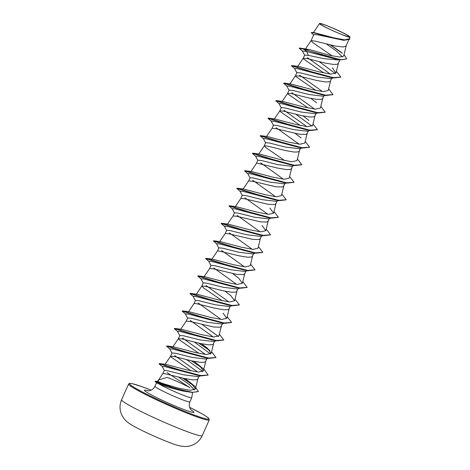 <?xml version="1.0" encoding="UTF-8"?>
<svg xmlns="http://www.w3.org/2000/svg" width="470" height="470" viewBox="0 0 470 470"><rect width="100%" height="100%" fill="white"/><g stroke="black" fill="none" stroke-linecap="round" stroke-linejoin="round"><path stroke-width="0.7" d="M322.708 25.691A15.804 1.163 -156 0 1 321.415 24.928A15.804 1.163 -156 0 1 327.138 25.821A15.804 1.163 -156 0 1 346.214 34.616A15.804 1.163 -156 0 1 347.077 36.355A15.804 1.163 -156 0 1 322.708 25.691M157.503 381.54L157.949 382.098L158.619 379.901L167.203 377.422A17.084 1.257 -156 0 1 189.334 387.374L190.05 387.956M174.018 388.12L157.967 381.581M198.381 391.598L191.784 392.391L183.194 391.081C174.3 388.995 166.615 386.769 160.141 384.407L159.142 384.014A19.135 1.404 24 0 0 160.041 384.536A19.135 1.404 24 0 0 179.34 393.654A19.135 1.404 24 0 0 191.76 397.72A19.135 1.404 24 0 0 191.766 397.696L189.921 401.844A19.135 1.404 -156 0 1 177.507 397.773A19.135 1.404 -156 0 1 158.208 388.661A19.135 1.404 -156 0 1 154.959 386.281C153.696 388.802 151.781 390.288 149.219 390.746L147.574 390.793M159.142 384.014C156.857 383.103 156.093 382.627 156.845 382.592L156.686 382.862L155.012 381.423L157.315 381.505M348.699 40.179L345.803 46.319L343.159 46.965L335.603 46.113L314.765 41.031L311.128 40.632L312.756 42.553L332.167 55.889M313.607 34.986L311.193 32.636L314.688 33.111L343.605 40.314L317.538 34.803L313.766 34.627L311.052 40.725M339.734 59.672L338.641 59.954L324.406 58.75L308.379 55.372L304.666 55.072L303.25 58.251L303.843 59.167L323.771 72.962M307.38 57.622L329.893 73.784M340.004 59.708L338.001 63.85L336.961 64.302L333.248 64.425L324.658 62.992L306.963 58.556L303.25 58.251M333.818 77.838L330.61 78.637L316.68 76.974L300.577 72.897L296.87 72.597L295.448 75.776L296.041 76.692L315.969 90.487M299.578 75.147L322.091 91.309M331.703 78.367L330.198 81.375L329.159 81.827L325.446 81.95L316.856 80.517L299.161 76.081L295.448 75.776M322.802 96.156L308.884 94.499L292.775 90.422L289.062 90.123L287.652 93.283L288.233 94.217L308.167 108.012M291.77 92.672L314.283 108.834M323.895 95.892L322.397 98.9L321.357 99.352L317.644 99.475L309.054 98.042L291.359 93.606L287.646 93.301M318.214 112.888L314.994 113.687L301.094 112.03L284.973 107.947L281.26 107.648L279.844 110.826L280.431 111.742L300.365 125.537M283.968 110.197L306.481 126.36M316.093 113.417L314.595 116.425L313.549 116.877L309.842 117.001L301.247 115.567L283.551 111.132L279.844 110.826M310.412 130.413L307.204 131.212L293.274 129.55L277.165 125.478L273.458 125.173L272.036 128.351L275.749 128.657L299.49 134.232L305.747 134.402L307.157 133.486L308.291 130.942M276.166 127.723L298.679 143.885M302.61 147.938L299.396 148.737L285.472 147.075L269.363 143.003L265.656 142.698M300.489 148.467L298.985 151.475L297.945 151.928L294.232 152.051L285.642 150.617L267.947 146.182L264.316 145.788L265.944 147.703L284.755 160.587M294.808 165.464L291.588 166.263L277.682 164.606L261.561 160.529L257.848 160.223L256.432 163.401M260.562 162.773L283.075 178.935M292.687 165.992L291.183 169L290.143 169.453L286.43 169.576L277.841 168.143L257.149 163.208L256.45 163.372L250.81 171.703M287.005 182.989L283.792 183.788L269.868 182.125L253.759 178.054L250.052 177.748L248.63 180.927L252.343 181.232L276.078 186.807L282.341 186.978L283.751 186.067L284.885 183.517M252.76 180.304L275.273 196.46M279.204 200.52L275.984 201.313L262.066 199.65L245.957 195.579L242.25 195.273L240.828 198.452L244.541 198.757L268.276 204.333L274.539 204.503L275.949 203.592L277.083 201.042M244.952 197.829L267.471 213.985M271.396 218.045L268.188 218.838L254.276 217.181L238.155 213.104L234.442 212.798L233.032 215.965L236.739 216.282L260.474 221.858L266.737 222.028L268.141 221.117L269.275 218.568M237.15 215.348L259.669 231.51M263.594 235.57L260.386 236.363L246.462 234.7L230.353 230.629L226.646 230.324M229.348 232.879L251.861 249.035M261.473 236.093L260.339 238.643L258.935 239.553L252.672 239.383L228.937 233.807L225.224 233.502L226.64 230.324M255.792 253.095L252.578 253.888L238.654 252.226L222.551 248.154L218.838 247.849L217.416 251.027M221.546 250.404L244.059 266.561M253.671 253.618L252.167 256.626L251.127 257.078L247.414 257.202L238.825 255.768L218.139 250.833L217.434 250.998L211.8 259.328M247.99 270.62L244.782 271.413L230.87 269.757L214.743 265.679L211.036 265.374L209.614 268.552L213.327 268.858L237.068 274.433L243.325 274.603L244.735 273.693L245.869 271.143M213.744 267.924L236.257 284.086M240.188 288.145L236.98 288.938L223.056 287.276L206.941 283.204L203.234 282.899M205.942 285.454L228.455 301.611M238.067 288.668L236.563 291.676L235.523 292.134L231.81 292.258L223.221 290.818L205.525 286.383L201.894 285.989L203.522 287.904L222.334 300.788M229.166 306.464L215.248 304.801L199.139 300.73L195.432 300.424L194.016 303.591M198.14 302.98L220.653 319.136M230.265 306.193L228.761 309.201L227.721 309.66L224.008 309.783L215.419 308.344L195.955 303.549L194.01 303.608M224.584 323.196L221.37 323.989L207.464 322.332L191.337 318.255L187.624 317.949L186.208 321.133L189.921 321.439L213.656 327.008L219.919 327.185L221.329 326.268L222.463 323.718M190.338 320.499L212.851 336.661M210.965 339.381L211.565 339.974M216.776 340.721L213.568 341.514L199.644 339.851L183.535 335.78L179.828 335.474L178.406 338.659L179 339.575L198.928 353.364M182.53 338.03L205.049 354.186M214.661 341.244L213.157 344.252L212.117 344.71L208.404 344.833L199.815 343.394L182.119 338.964L178.406 338.659M208.974 358.246L205.76 359.045L191.836 357.376L175.733 353.305L172.02 352.999L170.604 356.184L171.192 357.1L191.126 370.889M174.728 355.555L197.241 371.711M206.853 358.769L205.355 361.777L204.315 362.235L200.602 362.358L192.013 360.919L174.317 356.489L170.604 356.184M201.172 375.771L197.964 376.57L184.052 374.907L167.931 370.83L164.306 370.325L162.808 373.691M199.051 376.294L197.553 379.302L196.507 379.76L192.794 379.883L184.205 378.444L164.741 373.65L162.796 373.709M311.193 32.636L314.295 32.683L333.753 37.812L344.698 39.88L349.533 38.746L349.933 36.889C352.388 39.78 317.896 24.61 319.571 23.524L319.571 23.524C319.271 22.413 332.86 27.754 342.248 32.418A16.985 1.246 -156 0 1 349.933 36.889M167.144 372.598L189.334 387.374M308.379 55.372L306.693 51.541L336.526 59.261L340.427 59.766L346.649 58.95M342.436 56.952L336.608 51.142L326.462 44.027M304.713 55.354L302.339 50.919L306.693 51.541L304.213 49.491L340.427 59.766M342.272 53.257L330.398 44.997M343.605 40.314L349.686 39.339M299.684 48.022L309.43 49.573L304.278 49.344L299.684 48.022L299.173 48.21L304.278 49.344L330.251 57.422L341.655 59.761L346.684 58.879L344.028 54.579M341.338 52.317L330.862 45.102M312.168 32.401L332.966 38.017L344.451 40.25L349.721 39.263L349.692 38.141M309.43 49.573L330.269 55.448L339.663 57.099L343.676 56.024L346.231 45.678M157.949 382.098L178.547 388.185L190.244 390.306L195.414 389.025L191.537 383.59L185.098 378.638M199.668 365.772L204.391 369.778L208.175 375.007L200.896 375.565L185.174 371.67L159.5 363.563L166.145 364.432L187.037 369.943L198.387 372.07L203.363 370.895L199.668 365.772L193.851 361.312M211.576 351.736L215.977 357.482L208.592 358.022L192.671 354.057L167.038 345.955L173.788 346.866L194.598 352.359L206.107 354.539L211.171 353.375L207.47 348.247L201.654 343.787M219.378 334.211L223.779 339.957L216.394 340.497L200.473 336.532L174.84 328.43L181.596 329.341L202.4 334.828L213.909 337.014L218.973 335.844L221.388 326.086M227.18 316.686L231.581 322.432L224.196 322.972L208.275 319.007L182.642 310.905L189.398 311.816L210.202 317.303L221.717 319.488L226.775 318.319L223.074 313.196M234.982 299.161L239.383 304.907L231.998 305.447L216.077 301.476L190.444 293.38L197.2 294.291L218.004 299.778L229.519 301.963L234.577 300.794L230.882 295.671L225.065 291.212M242.784 281.636L247.185 287.382L239.8 287.922L223.879 283.951L198.246 275.855L205.002 276.765L225.806 282.253L237.327 284.438L242.379 283.269L238.684 278.146L232.867 273.687M250.586 264.111L254.987 269.856L247.602 270.397L231.681 266.425L206.054 258.33L212.804 259.234L233.608 264.728L245.134 266.913L250.181 265.744L252.601 255.98M220.606 241.715L241.404 247.202L252.936 249.388L257.983 248.219M266.196 229.06L270.597 234.806L263.206 235.347L247.291 231.375L221.658 223.279L228.408 224.184L249.212 229.677L260.744 231.863L265.791 230.694L262.09 225.565M273.998 211.535L278.399 217.281L271.014 217.822L255.093 213.85L229.46 205.754L236.216 206.659L257.014 212.152L268.546 214.338L273.593 213.168L269.892 208.046M281.8 194.01L286.201 199.756L278.816 200.296L262.894 196.325L237.262 188.229L244.018 189.134L264.816 194.627L276.348 196.812L281.395 195.643L283.81 185.879M289.602 176.485L294.003 182.231L286.618 182.771L270.697 178.8L245.064 170.704L251.82 171.609L272.624 177.102L284.156 179.287L289.197 178.118L291.617 168.354M297.404 158.96L301.805 164.706L294.42 165.246L278.499 161.275L252.872 153.179L259.622 154.084L280.425 159.577L291.958 161.762L296.999 160.593L299.419 150.829M305.206 141.435L309.607 147.181L302.222 147.721L286.306 143.75L260.674 135.654L267.424 136.559L288.228 142.052L299.76 144.237L304.801 143.068L307.221 133.304M301.106 137.939L295.289 133.486M313.008 123.91L317.409 129.655L310.024 130.196L294.108 126.224L268.476 118.123L275.226 119.033L296.029 124.527L307.562 126.712L312.603 125.543L315.023 115.779M308.907 120.414L303.091 115.961M320.816 106.385L325.211 112.13L317.832 112.671L301.91 108.699L276.278 100.598L283.028 101.508L303.832 107.001L315.358 109.181L320.411 108.018L322.825 98.254M316.71 102.889L310.893 98.43M328.618 88.854L333.019 94.605L325.634 95.146L309.712 91.174L284.08 83.073L290.836 83.983L311.639 89.476L323.16 91.662L328.207 90.493L330.627 80.728M336.42 71.328L340.821 77.08L333.436 77.621L317.514 73.649L291.882 65.547L298.632 66.458L319.441 71.951L330.956 74.131L336.015 72.968L332.313 67.839M319.3 61.717L335.498 73.655M340.785 77.15L334.34 77.914L330.369 77.368L297.481 68.685L294.537 68.444L296.905 72.879M325.604 95.14L324.394 95.081M332.983 94.676L326.532 95.439L322.567 94.893L289.679 86.21L286.735 85.969L289.103 90.404M317.802 112.665L316.592 112.612M325.175 112.201L318.731 112.965L314.765 112.418L281.877 103.735L278.933 103.494L281.301 107.93M295.894 114.292L312.092 126.23M317.373 129.726L310.929 130.49L306.963 129.943L274.075 121.26L271.131 121.019L273.499 125.455M309.571 147.251L303.127 148.015L299.161 147.468L266.273 138.785L263.329 138.544L265.697 142.986M294.39 165.24L293.18 165.187M301.769 164.776L295.325 165.54L291.359 164.993L258.465 156.31L255.521 156.069L257.895 160.511M286.588 182.765L285.378 182.713M293.967 182.301L287.522 183.065L283.551 182.519L250.663 173.835L247.719 173.595L250.093 178.036M286.165 199.826L279.715 200.59L275.749 200.044L242.861 191.361L239.917 191.12L242.291 195.561M278.363 217.351L271.913 218.115L267.947 217.569L235.059 208.886L232.115 208.645L234.483 213.086M263.182 235.341L261.972 235.288M270.555 234.877L264.111 235.64L260.145 235.094L227.257 226.411L224.313 226.17L226.681 230.611M255.38 252.866L254.17 252.813M262.754 252.402L256.309 253.166L252.343 252.619L219.455 243.936L216.511 243.695L218.879 248.137M254.952 269.927L248.507 270.691L244.541 270.144L211.653 261.461L208.709 261.22L211.077 265.662M239.77 287.916L238.56 287.863M247.15 287.452L240.705 288.216L236.739 287.669L203.845 278.986L200.907 278.745L203.275 283.187M231.969 305.441L230.758 305.388M239.347 304.977L232.903 305.741L228.937 305.195L196.043 296.511L193.1 296.27L195.473 300.712M224.167 322.966L222.956 322.913M231.546 322.502L225.095 323.266L221.135 322.72L188.241 314.036L185.297 313.801L187.671 318.237M202.259 324.6L218.462 336.538M218.438 340.309L216.364 340.491M223.743 340.027L217.293 340.791L213.333 340.245L180.439 331.562L177.496 331.327L179.863 335.762M194.457 342.125L210.654 354.063M208.562 358.017L207.352 357.964M215.942 357.553L209.491 358.316L205.525 357.77L172.637 349.087L169.694 348.852L172.061 353.287M186.655 359.65L202.852 371.588M202.834 375.36L200.761 375.542M208.134 375.078L201.689 375.841L197.723 375.295L165.041 366.671L162.162 366.453L164.33 370.483M178.612 377.116L189.24 384.507L194.368 390.018M190.844 392.092L189.627 392.039M299.173 48.21L302.774 51.383M334.34 77.914L307.321 70.618L291.371 65.735L294.972 68.908M326.532 95.439L299.519 88.143L283.569 83.261L287.17 86.433M318.731 112.965L291.717 105.668L275.767 100.786L279.368 103.958M310.929 130.49L283.915 123.193L267.965 118.311L271.566 121.483M303.127 148.015L276.113 140.718L260.157 135.836L263.758 139.008M295.325 165.54L268.311 158.243L252.355 153.361L255.956 156.534M287.522 183.065L260.509 175.768L244.553 170.886L248.154 174.059M279.715 200.59L252.701 193.293L236.751 188.411L240.352 191.584M271.913 218.115L244.899 210.819L228.949 205.936L232.55 209.109M264.111 235.64L237.097 228.344L221.147 223.467L224.748 226.634M256.309 253.166L229.295 245.869L213.345 240.993L216.946 244.159M248.507 270.691L221.493 263.394L205.537 258.518L209.144 261.684M240.705 288.216L213.691 280.919L197.735 276.043L201.336 279.209M232.903 305.741L205.883 298.444L189.933 293.568L193.534 296.735M225.095 323.266L198.082 315.969L182.131 311.093L185.732 314.265M217.293 340.791L190.28 333.494L174.329 328.618L177.93 331.791M198.622 343.129L209.955 350.685M209.491 358.316L182.478 351.02L166.527 346.143L170.128 349.316M201.689 375.841L174.952 368.639L158.989 363.751L162.638 366.958M182.66 378.097L193.775 385.753M191.784 392.391L172.913 387.797L155.159 381.64M291.882 65.547L291.371 65.735M284.08 83.073L283.651 83.208M276.278 100.598L275.767 100.786M268.476 118.123L267.965 118.311M260.674 135.654L260.239 135.789M252.872 153.179L252.437 153.314M245.064 170.704L244.635 170.839M237.262 188.229L236.751 188.411M229.46 205.754L228.949 205.936M221.658 223.279L221.147 223.467M258.394 246.586L262.789 252.331L255.404 252.872L239.483 248.9L213.856 240.805L213.345 240.993M206.054 258.33L205.537 258.518M198.246 275.855L197.817 275.99M190.444 293.38L190.015 293.515M182.642 310.905L182.213 311.04M174.84 328.43L174.411 328.565M199.098 343.235L209.426 350.097M167.038 345.955L166.609 346.09M191.296 360.76L201.624 367.622M159.5 363.563L159.072 363.698M183.13 378.203L192.994 384.942M191.537 383.59L194.792 386.387L198.416 391.522L192.694 392.356L180.363 389.736L166.58 385.723L160.399 383.708L155.076 381.276M173.636 388.009A19.07 1.404 24 0 0 172.537 387.521M166.973 385.136A19.07 1.404 24 0 0 157.944 381.757M157.338 381.476L155.934 381.24A19.07 1.404 24 0 0 155.394 381.188M121.601 399.753A44.127 3.243 24 0 0 129.091 405.246A44.127 3.243 24 0 0 173.595 426.267A44.127 3.243 24 0 0 202.229 435.649L209.238 419.91A44.127 3.243 -156 0 1 180.603 410.522A44.127 3.243 -156 0 1 136.106 389.501A44.127 3.243 -156 0 1 128.61 384.008L121.601 399.753C119.356 405.105 119.515 410.386 122.065 415.592L124.098 418.735C126.377 421.508 129.561 423.964 133.65 426.114C142.34 431.061 159.412 438.792 170.557 442.91C176.667 445.454 181.961 446.647 186.437 446.5L190.133 445.907C195.714 444.32 199.75 440.901 202.229 435.649M189.598 407.302A43.381 3.19 -156 0 1 201.489 413.524A43.381 3.19 -156 0 1 192.277 414.311A43.381 3.19 -156 0 1 136.964 389.037A43.381 3.19 -156 0 1 151.117 390.165M191.067 409.922A27.054 1.986 -156 0 1 182.243 408.888A27.054 1.986 -156 0 1 149.102 393.643A27.054 1.986 -156 0 1 148.191 390.829M156.845 382.592L156.169 382.028M209.238 419.91L208.715 418.312C208.539 418.141 208.093 417.313 201.554 413.553L189.598 407.296M151.123 390.165L141.922 386.669L132.193 383.632L129.644 383.35L128.61 384.008M189.921 401.844C188.893 404.47 189.069 406.891 190.444 409.1L191.507 410.351M158.531 380.007L157.244 381.599M192.583 392.491L191.766 397.696M156.534 382.739L154.959 386.281M265.65 142.698L264.234 145.876M203.228 282.899L201.812 286.077M313.32 32.759L319.571 23.524M195.414 389.025L197.982 378.661M164.935 364.544L170.616 356.154M203.369 370.895L205.784 361.136M172.784 346.954L178.424 338.629M211.171 353.37L213.586 343.611M180.586 329.429L186.226 321.104M188.388 311.904L194.028 303.573M226.775 318.319L229.19 308.561M196.19 294.379L201.83 286.048M234.577 300.794L236.998 291.036M203.992 276.853L209.632 268.523M242.379 283.269L244.8 273.505M219.602 241.803L225.236 233.472M257.989 248.219L260.404 238.454M227.404 224.278L233.044 215.947M265.791 230.694L268.205 220.929M235.206 206.753L240.846 198.422M273.593 213.168L276.007 203.404M243.008 189.228L248.648 180.897M258.612 154.178L264.252 145.847M266.414 136.653L272.054 128.322M274.221 119.127L279.856 110.797M282.024 101.602L287.658 93.272M289.826 84.077L295.466 75.746M297.627 66.552L303.268 58.221M336.015 72.968L338.429 63.203M305.43 49.027L311.07 40.696M162.814 373.679L158.455 380.118M326.015 95.363L322.802 96.162M232.386 305.67L229.172 306.469M220.606 241.709L213.856 240.805"/></g></svg>
